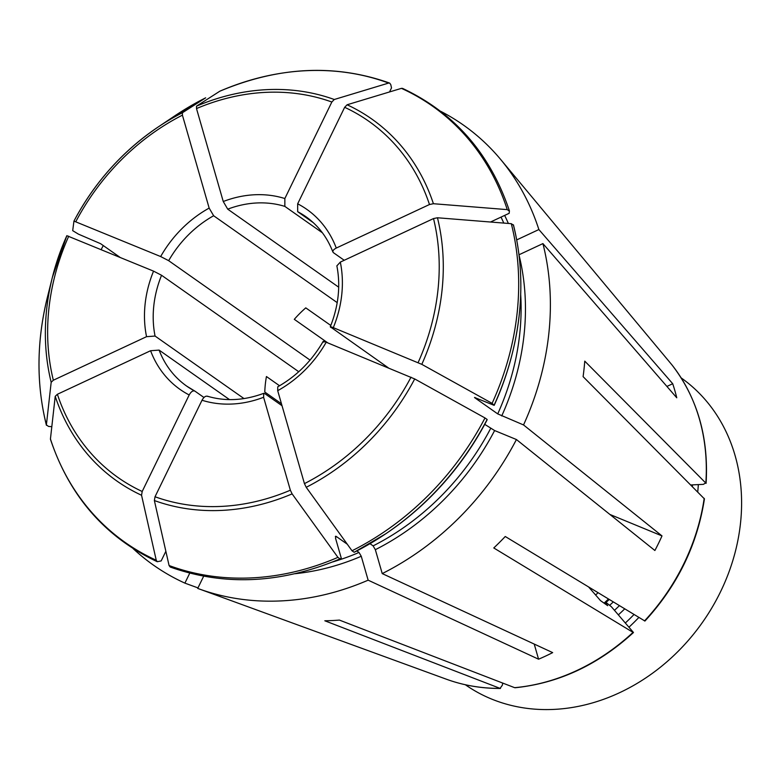 <?xml version="1.0" encoding="UTF-8"?>
<svg xmlns="http://www.w3.org/2000/svg" width="780" height="780" viewBox="0 0 780 780"><rect width="100%" height="100%" fill="white"/><g stroke="black" fill="none" stroke-linecap="round" stroke-linejoin="round"><path stroke-width="1.17" d="M515.132 687.736L514.654 687.677A198.89 167.924 -54.9 0 0 582.046 668.002A198.89 167.924 -54.9 0 0 633.038 632.375L493.779 547.96A253.315 213.876 -54.9 0 0 505.255 536.504L644.943 621.046C677.469 585.585 697.291 544.869 704.428 498.907M606.031 602.482L611.325 606.674L633.467 632.502M604.773 603.623A159.032 134.277 -54.9 0 0 605.407 603.057L607.688 605.68L600.542 600.649L588.715 587.096M330.817 325.474L305.77 307.866A103.574 87.448 -54.9 0 0 294.294 319.322L327.834 342.907M534.222 644.066L538.571 659.197L368.14 580.174L361.257 556.267L359.014 552.454L356.84 550.924M370.003 543.689L373.113 545.873L375.346 549.685L382.229 573.592L552.669 652.616A209.761 177.109 125.1 0 1 551.129 653.396A209.761 177.109 125.1 0 1 538.571 659.197M337.925 557.359L340.012 558.899C281.18 583.625 224.572 586.336 170.196 567.031L169.075 565.519A266.838 225.303 -54.9 0 0 337.925 557.359A981202.297 295517.859 65 0 1 292.12 493.886L290.355 490.21L263.601 397.273L263.767 393.383L264.839 393.647L282.029 405.727M340.07 558.87L341.26 558.109L335.517 538.171L336.141 536.367L335.595 536.24M335.341 536.708A238.134 201.064 125.1 0 0 336.141 536.367L347.266 544.196M277.777 386.841L277.7 390.683L304.444 483.629L306.218 487.305A981202.297 295517.859 65 0 0 352.024 550.777L354.169 552.279A266.838 225.303 -54.9 0 0 384.94 534.319A266.838 225.303 -54.9 0 0 487.139 419.455L487.071 419.942A264.527 223.343 -54.9 0 1 385.798 533.744L354.169 552.279M205.676 97.822A266.838 225.303 -54.9 0 0 174.895 115.781L205.676 97.822A981202.189 295517.82 65 0 0 182.432 112.739L182.413 115.157L209.157 208.094L213.642 215.748L337.204 302.63M227.731 209.167A103.574 87.448 125.1 0 1 284.856 206.398L284.846 198.539L331.841 102.024L334.269 99.499A981202.297 516441.929 -67.6 0 1 388.615 83.07L389.659 83.08C335.264 63.765 278.665 66.476 219.833 91.202L219.765 91.24A981202.189 295517.82 65 0 0 196.521 106.158L196.501 108.576L223.255 201.513L227.731 209.167L338.695 287.186M666.919 386.431L672.711 383.721L538.873 229.544A269.129 227.233 -54.9 0 0 500.614 159.403A269.129 227.233 -54.9 0 0 440.661 111.296M672.711 383.721A209.761 177.109 125.1 0 1 676.757 397.781L542.919 243.594L519.002 254.768M609.941 514.468L661.996 535.909L523.536 424.944A269.129 227.233 -54.9 0 0 542.919 243.594M661.996 535.909A209.761 177.109 125.1 0 1 654.888 550.505L516.428 439.53L494.618 430.55L484.741 424.349M382.229 573.592A269.129 227.233 -54.9 0 0 516.428 439.53M706.075 483.346L584.756 361.14A253.315 213.876 -54.9 0 1 583.099 376.642L704.408 498.878M500.614 159.403L538.649 205.003A253.315 213.876 -54.9 0 1 540.442 207.188L671.882 364.806A198.89 167.924 -54.9 0 1 705.851 482.849L703.365 484.351L690.875 484.955M502.642 683.046L502.427 685.074L500.087 688.379L324.821 620.783A253.315 213.876 -54.9 0 0 339.388 620.081L514.654 687.677M203.658 576.235L197.72 588.413A269.129 227.233 -54.9 0 0 198.695 588.773A269.129 227.233 -54.9 0 0 368.14 580.174M446.413 679.224C463.525 685.444 481.543 688.525 500.458 688.457L500.087 688.379A198.89 167.924 -54.9 0 1 446.413 679.224L408.077 665.223A209.761 177.109 125.1 0 0 408.769 665.476L198.695 588.773M197.974 587.905L184.899 583.128A269.129 227.233 -54.9 0 1 133.146 548.623M103.291 245.573A269.129 227.233 -54.9 0 0 101.156 249.561M323.915 342.127C322.569 341.075 323.329 341.113 326.196 342.235L414.697 378.944A981202.199 98516.554 26 0 1 484.994 417.953L487.139 419.455M165.857 551.284L161.168 560.917L157.268 561.707L156.253 560.245A981202.092 516441.812 -67.6 0 1 141.55 495.261L142.194 491.478L189.189 394.963C191.09 391.609 192.992 390.331 194.903 391.121L203.97 397.498M157.248 561.707C105.281 537.206 69.693 496.441 50.486 439.403L50.437 438.965A981202.297 434841.313 -16.1 0 1 55.224 396.328L57.389 394.27L150.589 350.727L159.11 350.103L229.515 399.613M51.812 426.689L48.535 426.426L46.39 424.915A981202.189 434841.274 -16.1 0 1 51.178 382.278L53.342 380.221L146.552 336.677L155.064 336.053L244.003 398.59M51.178 382.278A221.364 186.907 125.1 0 1 52.367 277.387A221.364 186.907 125.1 0 1 66.846 235.687L153.553 271.138L161.557 275.272L298.74 371.728M119.984 257.312L100.61 243.691L78.429 234.136L72.696 230.646A981202.189 98516.554 26 0 1 73.954 221.101L160.66 256.552L168.665 260.676L310.05 360.097M281.463 403.767L264.781 392.038A103.574 87.448 -54.9 0 1 266.438 376.535L279.562 385.759M284.856 206.398L322.403 232.81M344.233 260.276L333.469 252.71C332.153 251.316 333.089 249.766 336.268 248.059L429.478 204.516L433.417 203.716A981202.297 434841.322 -16.1 0 1 507.253 209.625A266.838 225.303 -54.9 0 0 401.437 88.355A981202.297 516441.929 -67.6 0 0 347.1 104.773L344.662 107.308L297.668 203.814L297.677 211.682L313.238 222.622M330.349 326.83L388.284 367.799M169.075 565.519A981202.189 516441.871 -67.6 0 1 154.372 500.546L155.025 496.753L202.01 400.247C203.911 396.893 205.813 395.606 207.724 396.406M174.895 115.781L158.086 127.043C122.596 151.096 94.555 182.442 73.954 221.081L73.954 221.091A221.364 186.907 125.1 0 1 158.086 127.043A221.364 186.907 125.1 0 1 182.432 112.739M523.536 424.944L497.728 413.897A238.134 201.064 -54.9 0 0 520.699 294.606M474.991 397.498A238.134 201.064 125.1 0 1 474.854 397.81L497.728 413.897M331.022 327.541C329.667 326.488 330.427 326.518 333.304 327.649L421.805 364.348A981202.199 98516.554 26 0 1 492.102 403.357L494.179 405.356L474.513 397.459M336.901 265.824L340.314 262.109L433.514 218.566L437.463 217.766A981202.394 434841.361 -16.1 0 1 511.3 223.684L513.445 225.186A266.838 225.303 -54.9 0 1 512.382 353.087C523.302 308.724 523.653 265.97 513.425 224.825M46.42 425.285L46.39 424.915A266.838 225.303 -54.9 0 1 47.463 297.014C36.533 341.377 36.192 384.13 46.41 425.276M494.179 405.356A264.527 223.343 -54.9 0 0 512.129 354.091L512.382 353.087A266.838 225.303 -54.9 0 1 494.247 404.869M538.873 229.544L516.721 239.899M490.523 222.017L509.155 213.31L509.399 211.136L507.253 209.625M401.437 88.355L402.568 88.393C454.565 112.895 490.152 153.66 509.359 210.697L509.399 211.136M333.469 252.71L332.904 251.969M189.755 573.163L184.899 583.128M194.532 390.926A103.574 87.448 125.1 0 1 186.713 386.129L194.903 391.121M389.532 91.952L391.511 87.886L390.76 84.581L389.659 83.08M609.18 599.498A159.032 134.277 125.1 0 1 605.407 603.057M608.419 599.04A159.032 134.277 125.1 0 1 604.061 603.125M598.045 592.751A153.319 129.451 125.1 0 1 595.618 595.004M613.236 601.965A153.319 129.451 125.1 0 1 609.716 605.241M619.369 605.68A161.48 136.344 125.1 0 1 614.484 610.301M624.673 608.897A161.48 136.344 125.1 0 1 618.413 614.796M692.504 484.877A181.048 152.87 125.1 0 1 692.396 486.486M633.984 614.533A181.048 152.87 125.1 0 1 625.453 622.869M698.334 484.594A187.57 158.379 125.1 0 1 697.739 491.858M638.83 617.477A187.57 158.379 125.1 0 1 629.109 627.062M681.135 377.871A187.57 158.379 125.1 0 1 727.984 574.616A187.57 158.379 125.1 0 1 553.956 709.4A187.57 158.379 125.1 0 1 465.358 684.752M223.255 201.513A110.097 92.957 125.1 0 1 284.846 198.539M196.501 108.576A217.834 183.924 125.1 0 1 331.841 102.024M196.521 106.158A221.364 186.907 125.1 0 1 334.269 99.499M644.514 620.919A198.89 167.924 -54.9 0 0 704.194 498.342M326.196 342.235A110.097 92.957 125.1 0 1 277.7 390.683M411.021 377.169A217.834 183.924 125.1 0 1 304.444 483.629M414.697 378.944A221.364 186.907 125.1 0 1 306.218 487.305M352.024 550.777A266.838 225.303 -54.9 0 0 484.994 417.953M373.113 545.873A238.134 201.064 -54.9 0 0 490.63 428.483M186.713 386.129A103.574 87.448 125.1 0 1 159.11 350.103M155.064 336.053A103.574 87.448 125.1 0 1 161.557 275.272M168.665 260.676A103.574 87.448 125.1 0 1 213.642 215.748M297.677 211.682A103.574 87.448 125.1 0 1 305.867 216.674C318.123 225.371 327.132 237.139 332.875 251.979M375.346 549.685A241.4 203.824 -54.9 0 0 494.618 430.55M263.601 397.273A110.097 92.957 125.1 0 1 202.01 400.247M290.355 490.21A217.834 183.924 125.1 0 1 155.025 496.753M292.12 493.886A221.364 186.907 125.1 0 1 154.372 500.546M160.66 256.552A110.097 92.957 125.1 0 1 209.157 208.094M75.835 221.618A217.834 183.924 125.1 0 1 182.413 115.157M295.084 573.709A241.4 203.824 -54.9 0 0 361.257 556.267M332.719 561.932A238.134 201.064 -54.9 0 0 359.014 552.454M340.314 262.109A110.097 92.957 125.1 0 1 333.304 327.649M433.514 218.566A217.834 183.924 125.1 0 1 418.129 362.573M146.552 336.677A110.097 92.957 125.1 0 1 153.553 271.138M53.342 380.221A217.834 183.924 125.1 0 1 68.728 236.203M437.463 217.766A221.364 186.907 125.1 0 1 421.805 364.348M492.102 403.357A266.838 225.303 -54.9 0 0 511.3 223.684M501.725 415.954A241.4 203.824 -54.9 0 0 519.051 255.206M297.668 203.814A110.097 92.957 125.1 0 1 336.268 248.059M344.662 107.308A217.834 183.924 125.1 0 1 429.478 204.516M189.189 394.963A110.097 92.957 125.1 0 1 150.589 350.727M142.194 491.478A217.834 183.924 125.1 0 1 57.389 394.27M347.1 104.773A221.364 186.907 125.1 0 1 433.417 203.716M141.55 495.261A221.364 186.907 125.1 0 1 55.224 396.328M50.437 438.965A266.838 225.303 -54.9 0 0 156.253 560.245M503.783 223.08A238.134 201.064 -54.9 0 0 501.023 217.103M508.345 223.441A241.4 203.824 -54.9 0 0 504.65 215.416M388.615 83.07A266.838 225.303 -54.9 0 0 219.765 91.24M207.217 396.152C225.196 401.563 244.033 400.627 263.747 393.334M515.141 687.745C558.675 683.251 598.114 664.852 633.457 632.541M277.748 386.792C296.683 376.067 311.825 360.925 323.183 341.377M66.846 235.677L52.367 277.387L47.463 297.014M330.281 326.8C338.54 306.052 340.723 285.724 336.863 265.824M706.095 483.327C708.786 437.375 697.388 397.868 671.902 364.825"/></g></svg>
